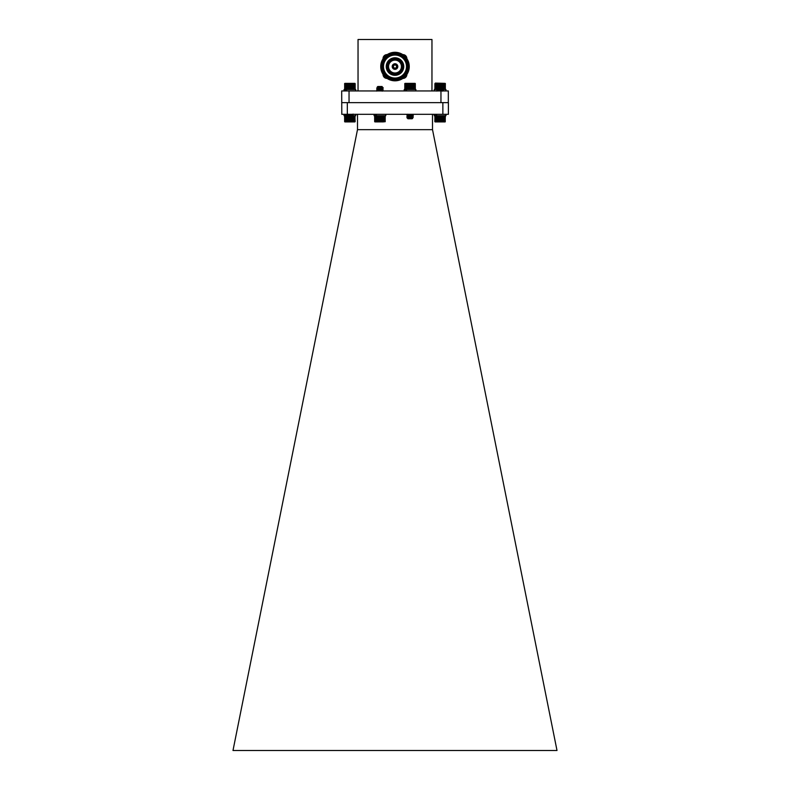 <?xml version="1.0" encoding="UTF-8"?>
<svg xmlns="http://www.w3.org/2000/svg" width="790" height="790" viewBox="0 0 790 790"><rect width="100%" height="100%" fill="white"/><g stroke="black" fill="none" stroke-linecap="round" stroke-linejoin="round"><path stroke-width="1.19" d="M445.145 83.365L435.359 83.088L434.836 89.28L438.578 89.537L438.578 88.441M439.082 88.48L439.082 89.537L441.175 89.537M441.501 89.28L442.025 89.28L441.501 89.28M442.528 89.28L445.145 89.527M445.392 83.622L445.135 89.537M445.106 83.355L435.122 83.355L435.083 89.527M438.717 89.912L438.914 90.919M436.771 83.355L436.771 89.537M436.801 83.622L436.801 89.28M436.386 89.28L436.386 83.622M436.021 83.622L436.021 89.28M437.176 83.355L437.176 89.468M437.255 83.622L437.255 89.28M437.621 83.355L437.621 86.861M437.621 87.236L437.621 89.211M437.729 83.622L437.729 86.752M437.729 87.246L437.729 89.142M438.085 83.355L438.085 86.505M438.085 88.401L438.085 88.994M438.233 83.622L438.233 86.505M438.233 88.411L438.233 89.28M438.578 83.355L438.578 86.505M438.766 83.622L438.766 86.505M438.766 88.45L438.766 89.28M439.082 83.355L439.082 86.505M439.309 83.622L439.309 86.505M439.309 87.354L439.309 87.917M439.309 88.49L439.309 89.28M439.605 83.355L439.605 86.505M439.605 87.364L439.605 87.957M439.605 88.52L439.605 89.408M439.852 83.622L439.852 86.505M439.852 87.384L439.852 87.976M439.852 88.529L439.852 89.28M440.129 83.355L440.129 86.505M440.129 87.394L440.129 88.006L437.867 87.601L436.89 88.203L441.116 88.628M440.129 88.559L440.129 89.468L437.867 89.063L436.89 89.665L441.116 90.09M440.405 83.622L440.405 86.505M440.405 87.404L440.405 88.036M440.405 88.579L440.405 89.28M440.652 83.355L440.652 86.505M440.652 87.423L440.652 88.065M440.958 83.622L440.958 86.505M440.958 88.618L440.958 89.28M441.175 83.355L441.175 86.505M441.175 87.443L441.175 88.816M441.501 83.622L441.501 86.505M441.679 83.355L441.679 86.505M442.025 83.622L442.025 86.505M442.173 83.355L442.173 86.505M442.528 83.622L442.528 86.979M442.637 83.355L442.637 87.038M443.002 83.622L443.002 87.265M443.002 87.848L443.002 88.717M443.081 83.355L443.081 87.335M443.081 87.809L443.081 88.757M443.457 83.622L443.457 89.28M443.486 83.355L443.486 89.537M443.862 83.622L443.862 89.28M444.227 83.622L444.227 89.28M444.553 83.622L444.553 89.28M444.829 83.622L444.829 89.28M445.056 83.622L445.056 89.28M445.224 83.622L445.224 89.28M445.333 83.622L445.333 89.28M434.895 83.622L434.895 89.28M435.014 83.622L435.014 89.28M435.191 83.622L435.191 89.28M435.418 83.622L435.418 89.28M435.695 83.622L435.695 89.28M344.608 83.622L344.865 89.537L354.927 89.517M355.727 90.939L355.727 89.537L345.813 89.537M347.778 118.352L346.662 117.661L353.11 116.979L348.864 116.545M347.61 118.441L352.162 117.532L346.662 116.249L353.11 115.518L348.864 115.083M346.909 117.621L353.11 116.802L346.662 116.071L352.952 115.409L346.662 114.787L351.333 114.313M346.662 114.609L348.844 114.313M347.146 115.982L344.608 115.982L344.875 121.907L347.511 121.907L347.649 118.401L352.735 118.046L352.014 118.757L347.521 118.47M348.202 118.609L352.468 118.095L347.205 117.661L352.468 118.095L348.202 118.609M347.63 116.95L352.133 116.11L347.64 115.38L352.133 114.649L350.622 114.313M352.123 117.671L348.854 117.236M347.61 116.802L352.162 116.249L347.728 115.597L352.162 114.787L348.864 114.313M344.845 83.375L354.927 83.375M354.907 83.355L344.894 83.355M350.908 83.355L350.908 89.537M351.224 83.622L351.224 89.28M350.691 89.28L350.691 83.622M350.385 83.355L350.385 89.537M350.138 83.622L350.138 89.28M351.412 83.355L351.412 89.537M351.757 83.622L351.757 89.28M351.906 83.355L351.906 89.537M352.261 83.622L352.261 89.28M352.37 83.355L352.37 89.537M352.745 83.622L352.745 89.28M352.814 83.355L352.814 89.537M353.189 83.622L353.189 89.28M353.229 83.355L353.229 89.537M353.604 83.622L353.604 89.28M353.979 83.622L353.979 89.28M354.305 83.622L354.305 89.28M354.582 83.622L354.582 89.28M354.809 83.622L354.809 89.28M354.987 83.622L354.987 89.28M355.095 83.622L355.095 89.28M355.164 83.622L355.164 89.28L355.164 83.622M344.667 83.622L344.667 89.28M344.776 83.622L344.776 89.28M344.944 83.622L344.944 89.28M345.171 83.622L345.171 89.28M345.437 83.622L345.437 89.28M345.763 83.622L345.763 89.28M346.129 83.622L346.129 89.28M346.514 83.355L346.514 89.537M346.543 83.622L346.543 89.28M346.919 83.355L346.919 89.537M346.988 83.622L346.988 89.28M347.353 83.355L347.353 89.537M347.462 83.622L347.462 89.28M347.817 83.355L347.817 89.537M347.965 83.622L347.965 89.28M348.311 83.355L348.311 89.537M348.489 83.622L348.489 89.28M348.815 83.355L348.815 89.537M349.032 83.622L349.032 89.28M349.338 83.355L349.338 89.537M349.585 83.622L349.585 89.28M349.861 83.355L349.861 89.537M404.766 83.622L405.043 89.537L415.066 89.537M415.896 90.939L415.896 89.537L406.188 89.537M407.946 118.54L412.785 118.154L412.183 118.757L407.926 118.757L412.607 118.095L406.899 117.661L413.279 117.167L409.022 116.723M407.946 117.078L407.196 116.328L413.279 115.705L409.022 115.271M407.067 114.886L413.131 114.313M407.818 118.49L406.899 117.661L413.279 116.979L410.05 116.624M407.067 116.347L413.279 115.528L410.05 115.162M406.83 114.797L411.521 114.313M408.321 117.661C406.998 117.927 407.008 118.253 408.351 118.609C407.008 118.253 406.998 117.927 408.321 117.661M412.785 118.154L409.022 117.424M407.778 118.441L412.291 117.759L410.05 117.355M407.818 117.029L412.291 116.298L410.05 115.893M407.946 115.617L412.291 114.836L410.05 114.431M407.818 118.589L412.291 117.858M407.778 116.979L412.331 116.436L409.022 115.962M407.778 115.528L412.331 114.975L409.022 114.501M404.826 83.562L415.283 83.562M415.333 89.28L415.066 83.355L405.043 83.355M414.661 83.622L414.661 89.28M414.365 89.28L414.365 83.622M414.019 83.622L414.019 89.28M414.898 83.622L414.898 89.28M415.096 83.622L415.096 89.28M415.234 83.622L415.234 89.28M415.313 83.622L415.313 89.28M404.806 83.622L404.806 89.28M404.895 83.622L404.895 89.28M405.043 83.622L405.043 89.28M405.25 83.622L405.25 89.28M405.507 83.622L405.507 89.28M405.813 83.622L405.813 89.28M406.169 83.622L406.169 89.28M406.544 83.355L406.544 89.537M406.564 83.622L406.564 89.28M406.939 83.355L406.939 89.537M406.998 83.622L406.998 89.28M407.363 83.355L407.363 89.537M407.462 83.622L407.462 89.28M407.828 83.355L407.828 89.537M407.956 83.622L407.956 89.28M408.302 83.355L408.302 89.537M408.479 83.622L408.479 89.28M408.805 83.355L408.805 89.537M409.013 83.622L409.013 89.28M409.319 83.355L409.319 89.537M409.556 83.622L409.556 89.28M409.842 83.355L409.842 89.537M410.109 83.622L410.109 89.28M410.365 83.355L410.365 89.537M410.662 83.622L410.662 89.28M410.889 83.355L410.889 89.537M411.205 83.622L411.205 89.28M411.402 83.355L411.402 89.537M411.738 83.622L411.738 89.28M411.906 83.355L411.906 89.537M412.252 83.622L412.252 89.28M412.38 83.355L412.38 89.537M412.745 83.622L412.745 89.28M412.834 83.355L412.834 89.537M413.2 83.622L413.2 89.28M413.249 83.355L413.249 89.537M413.634 83.622L413.634 89.28M413.644 83.355L413.644 89.537M347.235 115.725L346.336 115.725L346.336 114.313M345.921 115.725L344.045 115.725L344.045 114.313M355.727 114.313L355.727 115.725L352.794 115.725M345.457 115.725L345.457 114.313M445.955 114.313L445.955 115.725L436.564 115.725L436.564 114.313M445.125 121.907L445.125 115.725L434.263 115.725L434.263 114.313M435.685 115.725L435.685 114.313M345.457 90.939L345.457 89.537L344.045 89.537L344.045 90.939M346.336 90.939L346.336 89.537M346.139 89.537L345.457 89.537M440.958 102.631L349.042 102.631L349.042 90.939L440.958 90.939L440.958 102.631M442.864 114.313L442.864 102.631L448.384 102.631L448.384 114.313L341.803 114.313L341.685 90.939L349.042 90.939M440.958 90.939L448.315 90.939L448.315 102.631M431.962 90.939L431.962 39.5L358.038 39.5L358.038 90.939M383.051 58.756A3.96 3.96 0 0 1 387.209 54.609M387.08 78.417A3.96 3.96 0 0 1 383.051 74.349M406.87 74.467A3.96 3.96 0 0 1 402.92 78.427M395 80.817A14.26 14.26 0 0 1 382.646 59.428A14.26 14.26 0 0 1 407.354 59.428A14.26 14.26 0 0 1 395 80.817M395 79.958A13.41 13.41 0 0 1 383.387 59.852A13.41 13.41 0 0 1 406.613 59.852A13.41 13.41 0 0 1 395 79.958M395 78.98A12.423 12.423 0 0 1 382.577 66.558A12.423 12.423 0 0 1 395 54.135A12.423 12.423 0 0 1 407.423 66.558A12.423 12.423 0 0 1 395 78.98M395 55.053A11.504 11.504 0 0 1 404.964 72.305A11.504 11.504 0 0 1 385.036 72.305A11.504 11.504 0 0 1 395 55.053M403.759 66.558A8.759 8.759 0 0 0 390.615 58.964A8.759 8.759 0 0 0 390.615 74.142A8.759 8.759 0 0 0 403.759 66.558M395 74.379A7.821 7.821 0 0 0 402.821 66.558A7.821 7.821 0 0 0 395 58.736A7.821 7.821 0 0 0 387.179 66.558A7.821 7.821 0 0 0 395 74.379M395 74.013A7.456 7.456 0 0 0 401.458 62.825A7.456 7.456 0 0 0 388.542 62.825A7.456 7.456 0 0 0 395 74.013M395 72.996A6.438 6.438 0 0 0 400.579 63.338A6.438 6.438 0 0 0 389.421 63.338A6.438 6.438 0 0 0 395 72.996A6.438 6.438 0 0 0 400.579 63.338A6.438 6.438 0 0 0 389.421 63.338A6.438 6.438 0 0 0 395 72.996M395 69.352A2.795 2.795 0 0 1 392.581 65.155A2.795 2.795 0 0 1 397.419 65.155A2.795 2.795 0 0 1 395 69.352M395 68.671A2.113 2.113 0 0 0 396.837 65.501A2.113 2.113 0 0 0 393.163 65.501A2.113 2.113 0 0 0 395 68.671M395 68.118A1.56 1.56 0 0 0 396.353 65.777A1.56 1.56 0 0 0 393.647 65.777A1.56 1.56 0 0 0 395 68.118M402.791 54.609A3.96 3.96 0 0 1 406.87 58.638M432.495 114.313L432.495 129.57L557.009 750.5L232.991 750.5L357.505 129.57L357.505 114.313M432.515 129.669L357.485 129.669M347.324 114.313L347.324 102.631L442.864 102.631M341.803 102.631L347.324 102.631M436.139 115.725L434.846 115.982L435.093 121.907L436.485 121.907L436.564 115.725M434.826 121.64L434.944 115.873M442.212 86.821L437.324 87.167L437.976 86.505L442.242 86.505L437.314 87.167L443.338 87.601L436.91 88.164M442.212 88.283L443.328 88.934L436.91 89.626M442.212 89.744L443.328 90.396L437.67 90.939M443.279 87.601L436.89 88.371L443.338 89.102L436.89 89.833L443.338 90.564L439.902 90.939M441.067 86.653L442.775 87.601L442.351 86.87M437.324 87.167L441.106 87.927M442.39 86.91L437.867 87.601M442.351 88.332L437.838 88.924L441.106 89.388M442.351 89.793L437.867 90.524L440.109 90.929M442.361 86.762L437.867 87.492M442.39 88.371L437.838 88.924M442.39 89.833L437.838 90.386L441.106 90.85M445.284 121.759L434.944 121.759M436.485 121.907L445.047 121.907L445.353 115.982M437.285 121.907L437.285 115.725M436.91 121.64L436.91 115.982M437.374 115.982L437.374 121.64M437.739 121.907L437.739 115.725M437.858 121.64L437.858 115.982M436.87 121.907L436.87 115.725M436.495 121.64L436.495 115.982M436.11 121.64L436.11 115.982M435.774 121.64L435.774 115.982M435.478 121.64L435.478 115.982M435.241 121.64L435.241 115.982M435.053 121.64L435.053 115.982M434.925 121.64L434.925 115.982M445.254 121.64L445.254 115.982M445.096 121.64L445.096 115.982M444.889 121.64L444.889 115.982M444.632 121.64L444.632 115.982M444.316 121.64L444.316 115.982M443.96 121.64L443.96 115.982M443.585 121.907L443.585 115.725M443.555 121.64L443.555 115.982M443.18 121.907L443.18 115.725M443.121 121.64L443.121 115.982M442.756 121.907L442.756 115.725M442.657 121.64L442.657 115.982M442.291 121.907L442.291 115.725M442.153 121.64L442.153 115.982M441.808 121.907L441.808 115.725M441.63 121.64L441.63 115.982M441.304 121.907L441.304 115.725M441.097 121.64L441.097 115.982M440.79 121.907L440.79 115.725M440.553 121.64L440.553 115.982M440.267 121.907L440.267 115.725M440 121.64L440 115.982M439.744 121.907L439.744 115.725M439.447 121.64L439.447 115.982M439.22 121.907L439.22 115.725M438.904 121.64L438.904 115.982M438.707 121.907L438.707 115.725M438.371 121.64L438.371 115.982M438.213 121.907L438.213 115.725M346.267 121.907L346.336 115.725M347.511 121.907L354.829 121.907L354.888 115.725L355.164 121.64M355.125 115.982L351.935 115.982M351.076 116.703L351.076 115.725L348.676 115.982M351.076 115.725L350.869 116.683M355.056 121.759L344.716 121.759M347.067 121.907L347.067 117.967M347.067 117.276L347.067 116.505M346.692 121.64L346.692 117.69M347.649 116.94L346.692 117.503L346.692 116.288M347.649 115.478L346.692 115.982M347.146 116.555L347.146 117.236M347.146 118.006L347.146 121.64M347.63 121.64L347.63 118.638M346.642 121.907L346.642 115.725M346.267 121.64L346.267 115.982M345.882 121.64L345.882 115.982M345.546 121.64L345.546 115.982M345.26 121.64L345.26 115.982M345.013 121.64L345.013 115.982M344.825 121.64L344.825 115.982M344.697 121.64L344.697 115.982M344.628 121.64L344.628 115.982M355.026 121.64L355.026 115.982M354.878 121.64L354.878 115.982M354.671 121.64L354.671 115.982M354.404 121.64L354.404 115.982M354.088 121.64L354.088 115.982M353.732 121.64L353.732 115.982M353.357 121.907L353.357 115.725M353.337 121.64L353.337 115.982M352.962 121.907L352.962 117.088M352.962 116.91L352.962 115.725M352.903 121.64L352.903 117.117M352.903 116.89L352.903 115.982M352.528 121.907L352.528 118.243M352.528 117.977L352.528 117.335M352.528 116.841L352.528 115.873M352.429 121.64L352.429 118.342M352.429 117.967L352.429 117.394M352.429 116.821L352.429 115.982M352.063 121.907L352.063 118.707M352.063 116.792L352.063 116.14M351.935 121.64L351.935 118.757M351.935 116.782L351.935 116.169M351.58 121.907L351.58 118.757M351.58 116.742L351.58 115.725M351.412 121.64L351.412 118.757M351.412 116.732L351.412 115.982M351.076 121.907L351.076 118.757M350.869 121.64L350.869 118.757M350.869 117.858L350.869 117.266M350.562 121.907L350.562 118.757M350.562 117.838L350.562 117.236M350.562 116.663L350.562 115.775M350.326 121.64L350.326 118.757M350.326 117.829L350.326 115.982M350.039 121.907L350.039 118.757M350.039 117.819L350.039 115.725M349.772 121.64L349.772 118.757M349.772 117.799L349.772 117.147M349.772 116.604L349.772 115.982M349.516 121.907L349.516 118.757M349.516 117.789L349.516 117.127M349.516 116.584L349.516 115.725M349.219 121.64L349.219 118.757M349.219 117.779L349.219 117.098M349.219 116.565L349.219 115.982M348.992 121.907L348.992 118.757M348.676 121.64L348.676 118.757M348.479 121.907L348.479 118.757M348.143 121.64L348.143 118.757M347.985 121.907L347.985 118.757M374.934 121.907L385.224 121.64L384.957 115.725L376.326 115.982L376.396 114.313M376.317 121.907L376.317 115.725L374.104 115.725L374.104 114.313M375.971 115.725L374.776 115.873M377.156 87.167L382.261 86.722L377.156 87.167L377.818 86.505L382.074 86.505L377.156 87.167L383.17 87.601L376.741 88.164L380.948 88.628M382.044 88.283L383.16 88.934L376.721 89.655L380.948 90.09M382.044 89.744L383.16 90.396L377.501 90.939M383.111 87.601L376.721 88.371L383.17 89.102L376.721 89.833L383.17 90.564L379.733 90.939M380.899 86.653L382.607 87.601L382.182 86.87L377.669 87.641L379.941 88.006M382.182 88.332L377.699 89.063L379.941 89.468M382.182 89.793L377.699 90.524L379.941 90.929M377.699 87.492L380.938 87.927M382.222 88.371L377.669 88.924L380.938 89.388M383.17 88.924L377.669 90.386L380.938 90.85M385.115 121.759L374.776 121.759M374.657 121.64L374.657 115.982L374.924 121.907M377.116 121.907L377.116 115.725M376.751 121.64L376.751 115.982M377.205 115.982L377.205 121.64M377.571 121.907L377.571 115.725M377.689 121.64L377.689 115.982M376.702 121.907L376.702 115.725M376.326 121.64L376.326 115.982M375.941 121.64L375.941 115.982M375.606 121.64L375.606 115.982M375.309 121.64L375.309 115.982M375.072 121.64L375.072 115.982M374.885 121.64L374.885 115.982M374.756 121.64L374.756 115.982M385.184 121.64L385.184 115.982M385.086 121.64L385.086 115.982M384.928 121.64L384.928 115.982M384.72 121.64L384.72 115.982M384.463 121.64L384.463 115.982M384.147 121.64L384.147 115.982M383.792 121.64L383.792 115.982M383.417 121.907L383.417 115.725M383.397 121.64L383.397 115.982M383.012 121.907L383.012 115.725M382.953 121.64L382.953 115.982M382.587 121.907L382.587 115.725M382.488 121.64L382.488 115.982M382.123 121.907L382.123 115.725M381.985 121.64L381.985 115.982M381.639 121.907L381.639 115.725M381.471 121.64L381.471 115.982M381.135 121.907L381.135 115.725M380.928 121.64L380.928 115.982M380.622 121.907L380.622 115.725M380.385 121.64L380.385 115.982M380.099 121.907L380.099 115.725M379.832 121.64L379.832 115.982M379.575 121.907L379.575 115.725M379.279 121.64L379.279 115.982M379.052 121.907L379.052 115.725M378.736 121.64L378.736 115.982M378.538 121.907L378.538 115.725M378.203 121.64L378.203 115.982M378.045 121.907L378.045 115.725M405.625 90.939L405.625 89.537L404.213 89.537L404.213 90.939M406.504 90.939L406.504 89.537L405.625 89.537M385.787 114.313L385.787 115.725L376.396 115.725M375.517 115.725L375.517 114.313M437.048 89.537L434.273 89.537L434.273 90.939M445.955 90.939L445.955 89.537L442.607 89.537M438.914 90.939L438.914 89.922M437.759 90.583L437.759 89.537M384.384 57.028L385.471 55.942M385.125 76.847L384.602 76.324M404.776 56.169L405.29 56.673M353.081 116.772L352.162 116.071M352.133 117.572L353.091 117.009M352.133 116.11L353.091 115.547M347.64 115.38L346.682 114.817M352.133 114.649L353.091 114.086M353.081 115.31L352.123 114.748M346.692 114.58L347.649 114.017M407.818 115.666L406.83 116.436M412.291 116.397L413.279 117.167M412.291 117.759L413.249 117.197M412.291 116.298L413.249 115.735M407.818 115.567L406.85 115.004M412.291 114.836L413.249 114.273M413.249 115.488L412.291 114.935M406.85 114.757L407.818 114.204M406.87 117.68L407.818 117.127M442.361 89.685L443.338 88.924M436.91 89.862L437.838 90.564M437.867 90.524L436.91 91.087M443.318 87.67L442.361 88.223M436.91 88.401L437.867 88.954M443.318 90.593L442.361 91.146M377.699 88.954L376.721 88.194L377.699 87.601M377.699 89.063L376.741 89.626M377.699 90.524L376.741 91.087M383.15 87.67L382.192 88.223M376.741 89.862L377.699 90.416M383.15 90.593L382.192 91.146"/></g></svg>
